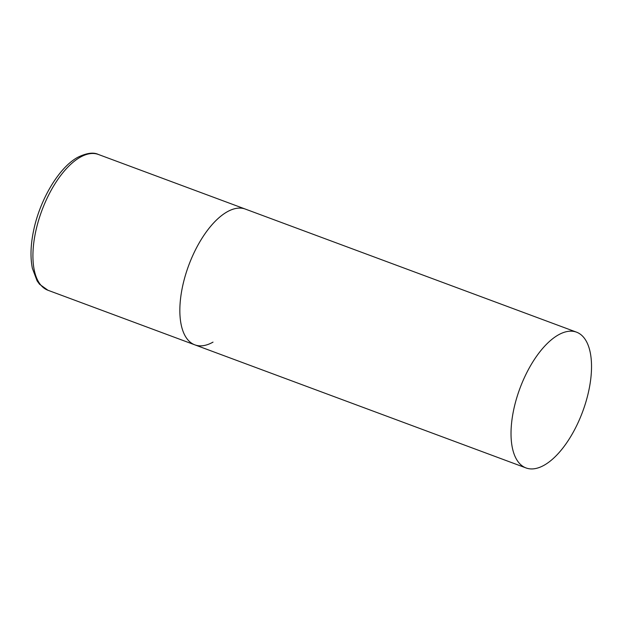 <?xml version="1.0" encoding="UTF-8"?>
<svg xmlns="http://www.w3.org/2000/svg" width="622" height="622" viewBox="0 0 622 622"><rect width="100%" height="100%" fill="white"/><g stroke="black" fill="none" stroke-linecap="round" stroke-linejoin="round"><path stroke-width="0.93" d="M213.019 342.123A72.432 33.456 -69.6 0 1 194.865 344.86A72.432 33.456 -69.6 0 1 183.467 282.497A72.432 33.456 -69.6 0 1 227.178 211.814A72.432 33.456 -69.6 0 1 245.332 209.078A72.432 33.456 110.4 0 0 180.473 299.337A72.432 33.456 110.4 0 0 194.865 344.86L47.948 290.256A72.432 33.456 -69.6 0 1 36.542 227.893A72.432 33.456 -69.6 0 1 80.254 157.21A72.432 33.456 -69.6 0 1 98.408 154.474C93.448 152.048 86.544 153.004 77.696 157.335C58.919 167.551 40.072 199.421 33.674 230.241C30.602 244.741 30.183 257.461 32.398 268.409L37.102 280.864L39.536 284.238L47.948 290.256M590.9 377.686A72.432 33.456 110.4 0 0 576.508 332.156A72.432 33.456 110.4 0 0 511.649 422.416A72.432 33.456 110.4 0 0 526.041 467.946A72.432 33.456 110.4 0 0 590.9 377.686M576.508 332.156L98.408 154.474M194.865 344.86L526.041 467.946"/></g></svg>
